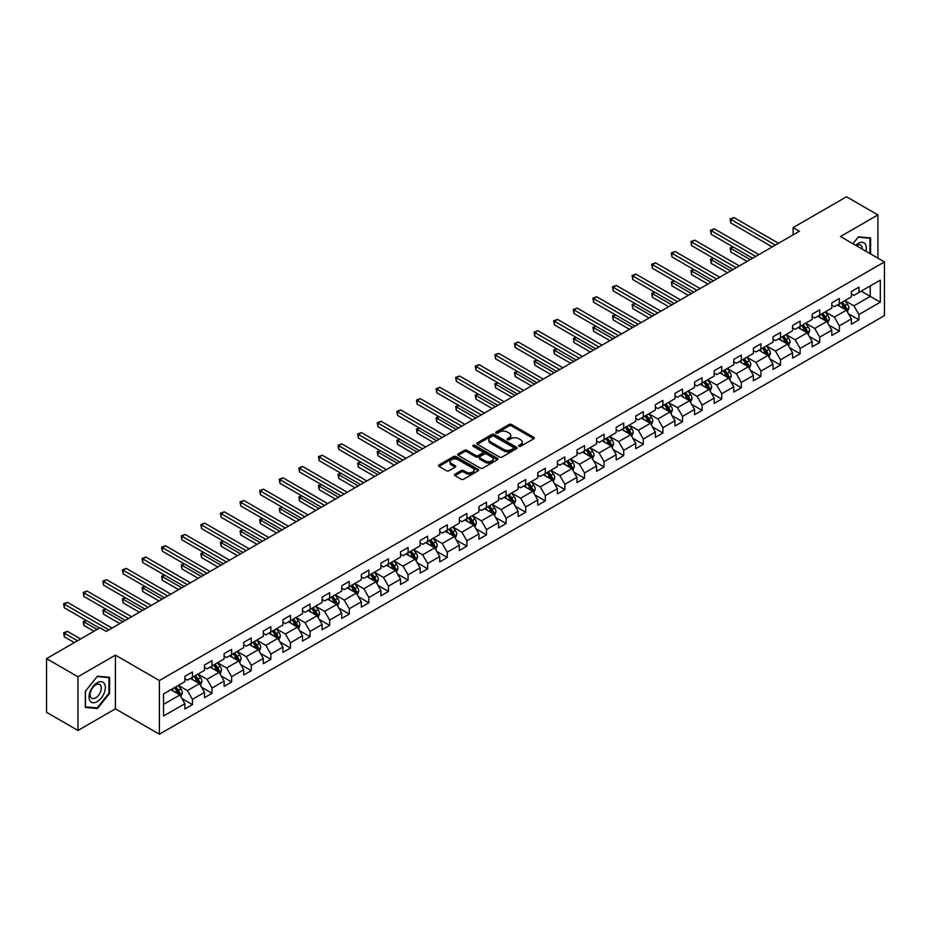 <?xml version="1.0" encoding="UTF-8"?>
<svg xmlns="http://www.w3.org/2000/svg" width="931" height="931" viewBox="0 0 931 931"><rect width="100%" height="100%" fill="white"/><g stroke="black" fill="none" stroke-linecap="round" stroke-linejoin="round"><path stroke-width="1.4" d="M518.939 446.298A1.222 0.71 0 0 0 520.673 446.298L533.777 438.734A1.746 1.012 0 0 0 534.289 438.012A1.746 1.012 0 0 0 533.777 437.302L511.573 424.489A1.746 1.012 0 0 0 509.106 424.489L496.002 432.054A1.222 0.71 0 0 0 497.724 433.055L499.423 432.065A5.586 3.224 0 0 1 507.314 432.065L509.164 433.136A5.586 3.224 0 0 1 510.805 435.417A5.586 3.224 0 0 1 509.164 437.698L507.465 438.676A1.222 0.71 0 0 0 509.199 439.676L510.898 438.699A5.586 3.224 0 0 1 518.788 438.699L520.638 439.758A5.586 3.224 0 0 1 522.268 442.039A5.586 3.224 0 0 1 520.638 444.32L518.939 445.297A1.222 0.71 0 0 0 518.939 446.298L518.939 445.297M454.956 474.193A1.746 1.012 0 0 0 454.444 474.903A1.746 1.012 0 0 0 454.956 475.613L461.182 479.209A1.746 1.012 0 0 0 463.65 479.209L478.208 470.807A1.746 1.012 0 0 0 478.72 470.097A1.746 1.012 0 0 0 478.208 469.387L456.004 456.562A1.746 1.012 0 0 0 453.537 456.562L438.978 464.965A1.746 1.012 0 0 0 438.478 465.686A1.746 1.012 0 0 0 438.978 466.396L446.508 470.737A1.746 1.012 0 0 0 448.975 470.737L455.201 467.141A1.746 1.012 0 0 0 455.713 466.431A1.746 1.012 0 0 0 455.201 465.721L451.477 463.568A4.667 2.688 0 0 1 450.104 461.66A4.667 2.688 0 0 1 452.99 459.169A4.667 2.688 0 0 1 458.075 459.751L472.692 468.188A4.667 2.688 0 0 1 474.054 470.097A4.667 2.688 0 0 1 471.167 472.587A4.667 2.688 0 0 1 466.094 472.005L463.65 470.597A1.746 1.012 0 0 0 461.182 470.597L454.956 474.193L454.956 475.613L461.182 472.052L461.182 470.597M115.409 655.145L77.96 676.767L46.55 658.624L46.55 712.308L77.96 730.451L115.409 708.828L159.387 734.222L159.387 680.538L115.409 655.145L115.409 708.828M877.921 258.155L877.921 214.91L840.472 236.532L884.45 261.925L159.387 680.538M877.921 214.91L846.5 196.778L793.096 227.606L793.096 234.868M46.55 658.624L99.954 627.797L106.239 631.416L799.38 231.237L793.096 227.606M499.54 457.063A1.746 1.012 0 0 0 502.007 457.063L516.565 448.661A1.746 1.012 0 0 0 517.077 447.951A1.746 1.012 0 0 0 516.565 447.241L494.361 434.416A1.746 1.012 0 0 0 491.894 434.416L477.347 442.819A1.746 1.012 0 0 0 476.835 443.54A1.746 1.012 0 0 0 477.347 444.25L499.54 457.063M473.576 446.554A1.222 0.71 0 0 1 474.81 446.729L497.363 459.751L482.828 468.142A1.746 1.012 0 0 1 480.361 468.142L458.168 455.317L464.394 451.756L464.394 450.301L458.168 453.897A1.746 1.012 0 0 0 457.656 454.607A1.746 1.012 0 0 0 458.168 455.317L458.168 453.897M464.394 451.756A1.746 1.012 0 0 1 466.862 451.756L466.862 450.301A1.746 1.012 0 0 0 464.394 450.301M466.862 450.301L475.857 455.503A1.746 1.012 0 0 0 478.325 455.503L482.467 453.118A1.746 1.012 0 0 0 482.968 452.396A1.746 1.012 0 0 0 482.467 451.686L473.088 446.275A1.222 0.71 0 0 1 474.81 445.286L497.387 458.308A1.746 1.012 0 0 1 497.899 459.03A1.746 1.012 0 0 1 497.387 459.739L497.387 458.308M159.387 734.222L884.45 315.609L884.45 261.925M181.952 698.564L192.438 704.627L192.438 699.321L204.506 692.361L204.506 697.656L212.047 693.304L212.047 688.009L224.103 681.038L224.103 686.345L231.644 681.992L231.644 676.686L243.713 669.726L243.713 675.022L251.254 670.669L251.254 665.374L263.31 658.403L263.31 663.71L270.851 659.346L270.851 654.051L282.919 647.092L282.919 652.387L290.46 648.034L290.46 642.739L302.517 635.768L302.517 641.063L310.058 636.711L310.058 631.416L322.126 624.457L322.126 629.752L329.667 625.399L329.667 620.104L341.724 613.133L341.724 618.428L349.265 614.076L349.265 608.781L361.333 601.822L361.333 607.117L368.862 602.764L368.862 597.469L380.93 590.498L380.93 595.793L388.471 591.441L388.471 586.146L400.539 579.187L400.539 584.482L408.069 580.129L408.069 574.834L420.137 567.863L420.137 573.159L427.678 568.806L427.678 563.511L439.735 556.552L439.735 561.847L447.276 557.494L447.276 552.199L459.344 545.229L459.344 550.524L466.885 546.171L466.885 540.876L478.941 533.917L478.941 539.212L486.482 534.86L486.482 529.564L498.55 522.594L498.55 527.889L506.092 523.536L506.092 518.241L518.148 511.282L518.148 516.577L525.689 512.225L525.689 506.93L537.757 499.959L537.757 505.254L545.298 500.901L545.298 495.606L557.355 488.647L557.355 493.942L564.896 489.59L564.896 484.295L576.964 477.324L576.964 482.619L584.505 478.266L584.505 472.971L596.562 466.012L596.562 471.307L604.103 466.955L604.103 461.66L616.171 454.689L616.171 459.984L623.7 455.631L623.7 450.336L635.768 443.377L635.768 448.672L643.309 444.32L643.309 439.025L655.377 432.054L655.377 437.349L662.907 432.996L662.907 427.701L674.975 420.742L674.975 426.037L682.516 421.685L682.516 416.39L694.573 409.419L694.573 414.714L702.114 410.362L702.114 405.066L714.182 398.107L714.182 403.402L721.723 399.05L721.723 393.755L733.779 386.784L733.779 392.079L741.32 387.727L741.32 382.432L753.388 375.472L753.388 380.767L760.93 376.415L760.93 371.108L772.986 364.149L772.986 369.444L780.527 365.092L780.527 359.797L792.595 352.826L792.595 358.132L800.136 353.78L800.136 348.473L812.193 341.514L812.193 346.809L819.734 342.457L819.734 337.162L831.802 330.191L831.802 335.497L839.343 331.145L839.343 325.838L851.4 318.879L851.4 324.174L858.941 319.822L858.941 314.527L880.307 302.191L880.307 280.138L870.252 285.945L870.252 296.384L880.307 302.191M192.438 704.627L184.897 708.98L184.897 703.673L163.542 716.009L163.542 693.956L184.897 681.62L184.897 676.325L192.438 671.973L192.438 677.268L204.506 670.308L204.506 665.013L212.047 660.661L212.047 665.956L224.103 658.985L224.103 653.69L231.644 649.338L231.644 654.633L243.713 647.673L243.713 642.378L251.254 638.026L251.254 643.321L263.31 636.35L263.31 631.055L270.851 626.703L270.851 631.998L282.919 625.038L282.919 619.743L290.46 615.391L290.46 620.686L302.517 613.715L302.517 608.42L310.058 604.068L310.058 609.363L322.126 602.404L322.126 597.108L329.667 592.756L329.667 598.051L341.724 591.08L341.724 585.785L349.265 581.433L349.265 586.728L361.333 579.769L361.333 574.474L368.862 570.121L368.862 575.416L380.93 568.445L380.93 563.15L388.471 558.798L388.471 564.093L400.539 557.134L400.539 551.839L408.069 547.475L408.069 552.781L420.137 545.81L420.137 540.515L427.678 536.163L427.678 541.458L439.735 534.499L439.735 529.192L447.276 524.84L447.276 530.146L459.344 523.175L459.344 517.88L466.885 513.528L466.885 518.823L478.941 511.864L478.941 506.557L486.482 502.205L486.482 507.511L498.55 500.541L498.55 495.245L506.092 490.893L506.092 496.188L518.148 489.229L518.148 483.922L525.689 479.57L525.689 484.865L537.757 477.906L537.757 472.611L545.298 468.258L545.298 473.553L557.355 466.582L557.355 461.287L564.896 456.935L564.896 462.23L576.964 455.271L576.964 449.976L584.505 445.623L584.505 450.918L596.562 443.947L596.562 438.652L604.103 434.3L604.103 439.595L616.171 432.636L616.171 427.341L623.7 422.988L623.7 428.283L635.768 421.312L635.768 416.017L643.309 411.665L643.309 416.96L655.377 410.001L655.377 404.706L662.907 400.353L662.907 405.648L674.975 398.677L674.975 393.382L682.516 389.03L682.516 394.325L694.573 387.366L694.573 382.071L702.114 377.718L702.114 383.013L714.182 376.043L714.182 370.747L721.723 366.395L721.723 371.69L733.779 364.731L733.779 359.436L741.32 355.083L741.32 360.378L753.388 353.408L753.388 348.113L760.93 343.76L760.93 349.055L772.986 342.096L772.986 336.801L780.527 332.448L780.527 337.744L792.595 330.773L792.595 325.478L800.136 321.125L800.136 326.42L812.193 319.461L812.193 314.166L819.734 309.814L819.734 315.109L831.802 308.138L831.802 302.843L839.343 298.49L839.343 303.785L851.4 296.826L851.4 291.531L858.941 287.179L858.941 292.474L880.307 280.138M190.436 678.431L199.478 683.657L187.41 690.616L178.368 685.391M184.897 678.722L187.41 680.177L192.438 677.268M187.41 690.616L192.438 699.321M199.478 683.657L204.506 692.361M210.034 667.108L219.076 672.333L207.019 679.304L197.966 674.079M204.506 667.399L207.019 668.854L212.047 665.956M207.019 679.304L212.047 688.009M219.076 672.333L224.103 681.038M229.631 655.796L238.685 661.022L226.617 667.981L217.575 662.756M224.103 656.087L226.617 657.542L231.644 654.633M226.617 667.981L231.644 676.686M238.685 661.022L243.713 669.726M249.24 644.473L258.283 649.698L246.226 656.669L237.172 651.444M243.713 644.764L246.226 646.219L251.254 643.321M246.226 656.669L251.254 665.374M258.283 649.698L263.31 658.403M268.838 633.161L277.892 638.387L265.824 645.346L256.781 640.121M263.31 633.452L265.824 634.907L270.851 631.998M265.824 645.346L270.851 654.051M277.892 638.387L282.919 647.092M288.447 621.838L297.489 627.063L285.433 634.034L276.379 628.809M282.919 622.129L285.433 623.584L290.46 620.686M285.433 634.034L290.46 642.739M297.489 627.063L302.517 635.768M308.045 610.527L317.099 615.752L305.031 622.711L295.988 617.486M302.517 610.817L305.031 612.272L310.058 609.363M305.031 622.711L310.058 631.416M317.099 615.752L322.126 624.457M327.654 599.203L336.696 604.428L324.64 611.399L315.586 606.174M322.126 599.494L324.64 600.949L329.667 598.051M324.64 611.399L329.667 620.104M336.696 604.428L341.724 613.133M347.251 587.892L356.305 593.117L344.237 600.076L335.195 594.851M341.724 588.183L344.237 589.626L349.265 586.728M344.237 600.076L349.265 608.781M356.305 593.117L361.333 601.822M366.861 576.568L375.903 581.794L363.846 588.764L354.792 583.539M361.333 576.859L363.846 578.314L368.862 575.416M363.846 588.764L368.862 597.469M375.903 581.794L380.93 590.498M386.458 565.257L395.512 570.482L383.444 577.441L374.402 572.216M380.93 565.548L383.444 566.991L388.471 564.093M383.444 577.441L388.471 586.146M395.512 570.482L400.539 579.187M406.067 553.933L415.11 559.159L403.042 566.129L393.999 560.904M400.539 554.224L403.042 555.679L408.069 552.781M403.042 566.129L408.069 574.834M415.11 559.159L420.137 567.863M425.665 542.622L434.719 547.847L422.651 554.806L413.597 549.581M420.137 542.913L422.651 544.356L427.678 541.458M422.651 554.806L427.678 563.511M434.719 547.847L439.735 556.552M445.274 531.298L454.316 536.524L442.248 543.495L433.206 538.269M439.735 531.589L442.248 533.044L447.276 530.146M442.248 543.495L447.276 552.199M454.316 536.524L459.344 545.229M464.872 519.987L473.914 525.212L461.857 532.171L452.803 526.946M459.344 520.278L461.857 521.721L466.885 518.823M461.857 532.171L466.885 540.876M473.914 525.212L478.941 533.917M484.469 508.663L493.523 513.889L481.455 520.86L472.413 515.634M478.941 508.954L481.455 510.409L486.482 507.511M481.455 520.86L486.482 529.564M493.523 513.889L498.55 522.594M504.078 497.352L513.121 502.577L501.064 509.536L492.01 504.311M498.55 497.643L501.064 499.086L506.092 496.188M501.064 509.536L506.092 518.241M513.121 502.577L518.148 511.282M523.676 486.029L532.73 491.254L520.662 498.225L511.619 492.999M518.148 486.319L520.662 487.774L525.689 484.865M520.662 498.225L525.689 506.93M532.73 491.254L537.757 499.959M543.285 474.717L552.327 479.942L540.271 486.901L531.217 481.676M537.757 475.008L540.271 476.451L545.298 473.553M540.271 486.901L545.298 495.606M552.327 479.942L557.355 488.647M562.883 463.394L571.937 468.619L559.868 475.59L550.826 470.364M557.355 463.685L559.868 465.139L564.896 462.23M559.868 475.59L564.896 484.295M571.937 468.619L576.964 477.324M582.492 452.082L591.534 457.307L579.478 464.266L570.424 459.041M576.964 452.373L579.478 453.816L584.505 450.918M579.478 464.266L584.505 472.971M591.534 457.307L596.562 466.012M602.089 440.759L611.143 445.984L599.075 452.955L590.033 447.73M596.562 441.05L599.075 442.504L604.103 439.595M599.075 452.955L604.103 461.66M611.143 445.984L616.171 454.689M621.699 429.447L630.741 434.672L618.684 441.631L609.63 436.406M616.171 429.738L618.684 431.181L623.7 428.283M618.684 441.631L623.7 450.336M630.741 434.672L635.768 443.377M641.296 418.124L650.35 423.349L638.282 430.308L629.24 425.095M635.768 418.415L638.282 419.869L643.309 416.96M638.282 430.308L643.309 439.025M650.35 423.349L655.377 432.054M660.905 406.812L669.948 412.026L657.88 418.997L648.837 413.771M655.377 407.103L657.88 408.546L662.907 405.648M657.88 418.997L662.907 427.701M669.948 412.026L674.975 420.742M680.503 395.489L689.557 400.714L677.489 407.673L668.435 402.46M674.975 395.78L677.489 397.234L682.516 394.325M677.489 407.673L682.516 416.39M689.557 400.714L694.573 409.419M700.112 384.177L709.154 389.391L697.086 396.362L688.044 391.136M694.573 384.468L697.086 385.911L702.114 383.013M697.086 396.362L702.114 405.066M709.154 389.391L714.182 398.107M719.71 372.854L728.752 378.079L716.695 385.038L707.641 379.825M714.182 373.145L716.695 374.599L721.723 371.69M716.695 385.038L721.723 393.755M728.752 378.079L733.779 386.784M739.307 361.542L748.361 366.756L736.293 373.727L727.251 368.501M733.779 361.822L736.293 363.276L741.32 360.378M736.293 373.727L741.32 382.432M748.361 366.756L753.388 375.472M758.916 350.219L767.959 355.444L755.902 362.403L746.848 357.19M753.388 350.51L755.902 351.965L760.93 349.055M755.902 362.403L760.93 371.108M767.959 355.444L772.986 364.149M778.514 338.907L787.568 344.121L775.5 351.092L766.457 345.867M772.986 339.187L775.5 340.641L780.527 337.744M775.5 351.092L780.527 359.797M787.568 344.121L792.595 352.826M798.123 327.584L807.165 332.809L795.109 339.768L786.055 334.543M792.595 327.875L795.109 329.33L800.136 326.42M795.109 339.768L800.136 348.473M807.165 332.809L812.193 341.514M817.721 316.272L826.775 321.486L814.706 328.457L805.664 323.232M812.193 316.552L814.706 318.006L819.734 315.109M814.706 328.457L819.734 337.162M826.775 321.486L831.802 330.191M837.33 304.949L846.372 310.174L834.316 317.134L825.262 311.908M831.802 305.24L834.316 306.695L839.343 303.785M834.316 317.134L839.343 325.838M846.372 310.174L851.4 318.879M861.198 291.17L870.252 296.384L853.913 305.822L844.871 300.597M851.4 293.917L853.913 295.371L858.941 292.474M853.913 305.822L858.941 314.527M77.96 676.767L77.96 730.451M163.542 704.406L179.881 694.968L170.827 689.755M179.881 694.968L184.897 703.673M848.444 313.759L858.941 319.822M828.846 325.082L839.343 331.145M809.248 336.394L819.734 342.457M789.639 347.717L800.136 353.78M770.042 359.04L780.527 365.092M750.433 370.352L760.93 376.415M730.835 381.675L741.32 387.727M711.226 392.987L721.723 399.05M691.628 404.31L702.114 410.362M672.019 415.622L682.516 421.685M652.422 426.945L662.907 432.996M632.812 438.257L643.309 444.32M613.215 449.58L623.7 455.631M593.606 460.892L604.103 466.955M574.008 472.215L584.505 478.266M554.399 483.526L564.896 489.59M534.801 494.85L545.298 500.901M515.204 506.161L525.689 512.225M495.595 517.485L506.092 523.536M475.997 528.796L486.482 534.86M456.388 540.12L466.885 546.171M436.79 551.431L447.276 557.494M417.181 562.755L427.678 568.806M397.584 574.066L408.069 580.129M377.974 585.39L388.471 591.441M358.377 596.701L368.862 602.764M338.768 608.024L349.265 614.076M319.17 619.336L329.667 625.399M299.561 630.659L310.058 636.711M279.963 641.971L290.46 648.034M260.366 653.294L270.851 659.346M240.757 664.606L251.254 670.669M221.159 675.929L231.644 681.992M201.55 687.241L212.047 693.304M870.566 253.907L870.566 237.917L858.44 236.835L852.912 243.713M85.315 707.444L97.441 708.526L109.567 693.444L109.567 677.279L97.441 676.197L85.315 691.279L85.315 707.444M108.939 693.083L109.567 693.444M96.161 707.793L97.441 708.526M519.428 446.473L520.638 445.774A5.586 3.224 0 0 0 522.268 443.493L522.268 442.039M510.805 435.417L510.805 436.872A5.586 3.224 0 0 1 509.164 439.153L507.954 439.839M533.777 437.302L533.777 438.734L511.573 425.933A1.746 1.012 0 0 0 509.106 425.933L496.491 433.218M516.542 448.672L494.361 435.871A1.746 1.012 0 0 0 491.894 435.871L477.37 444.262L477.347 442.819M513.481 448.451A1.222 0.71 0 0 0 513.481 447.45L494 436.197A1.222 0.71 0 0 0 492.266 436.197L490.474 437.233A5.586 3.224 0 0 0 488.845 439.513A5.586 3.224 0 0 0 490.474 441.794L503.799 449.487A5.586 3.224 0 0 0 511.689 449.487L513.481 448.451L513.481 449.906A1.222 0.71 0 0 0 513.842 449.405L513.842 447.951M488.845 439.513L488.845 440.968A5.586 3.224 0 0 0 490.474 443.237L490.474 441.794M513.481 449.906L511.689 450.93A5.586 3.224 0 0 1 503.799 450.93L490.474 443.237M466.862 451.756L475.857 456.946A1.746 1.012 0 0 0 478.325 456.946L482.467 454.561A1.746 1.012 0 0 0 482.968 453.851L482.968 452.396M485.202 460.892A4.667 2.688 0 0 0 490.288 461.473A4.667 2.688 0 0 0 493.174 458.983A4.667 2.688 0 0 0 491.801 457.086L486.657 454.107A1.746 1.012 0 0 0 484.19 454.107L480.059 456.493A1.746 1.012 0 0 0 479.546 457.214A1.746 1.012 0 0 0 480.059 457.924L485.202 460.892L485.202 462.346A4.667 2.688 0 0 0 490.288 462.928A4.667 2.688 0 0 0 493.174 460.438L493.174 458.983M479.546 457.214L479.546 458.657A1.746 1.012 0 0 0 480.059 459.367L480.059 457.924M485.202 462.346L480.059 459.367M474.054 470.097L474.054 471.552A4.667 2.688 0 0 1 471.167 474.042A4.667 2.688 0 0 1 466.094 473.448L463.65 472.052A1.746 1.012 0 0 0 461.182 472.052M450.104 461.66L450.104 463.114A4.667 2.688 0 0 0 451.477 465.011L451.477 463.568M455.201 465.721L455.201 467.141L451.477 465.011M478.208 469.387L478.208 470.807L456.004 458.017A1.746 1.012 0 0 0 453.537 458.017L439.001 466.408M847.373 311.897L848.863 308.126A4.713 2.723 -120 0 0 847.361 304.111L844.766 300.655M840.251 306.636L838.482 304.286M733.197 247.006L730.8 248.379L730.8 252.01L747.104 261.425M840.868 302.901L843.463 306.369A4.713 2.723 60 0 1 844.813 309.197L846.326 308.324A4.713 2.723 -120 0 0 844.976 305.496L842.38 302.028M841.193 302.715L844.08 306.555A2.397 1.385 60 0 1 844.51 307.288L846.326 308.324M730.8 252.01L730.113 247.983L750.246 259.609M730.113 247.983L732.918 246.843M775.372 245.097L730.8 219.367L733.942 217.551L778.514 243.282M772.241 246.913L730.8 222.986L730.8 219.367L730.113 218.96L733.942 217.551M730.8 222.986L730.113 218.96M869.158 237.789L869.938 238.243L869.938 253.546M852.936 243.736L858.184 237.196L869.938 238.243M865.958 251.254A11.556 6.668 120 0 0 863.968 242.851A11.556 6.668 120 0 0 855.694 245.319M862.281 249.124A7.913 4.562 120 0 0 860.651 245.156A7.913 4.562 120 0 0 856.392 245.726M97.196 701.648A11.556 6.668 120 0 0 105.354 687.497A11.556 6.668 120 0 0 97.196 682.784A11.556 6.668 120 0 0 89.027 696.935A11.556 6.668 120 0 0 97.196 701.648M95.707 697.819A7.913 4.562 120 0 0 100.874 690.849A7.913 4.562 120 0 0 99.652 684.506A7.913 4.562 120 0 0 95.707 684.902A7.913 4.562 120 0 0 90.54 691.873A7.913 4.562 120 0 0 91.75 698.203A7.913 4.562 120 0 0 95.707 697.819M85.443 691.163L97.196 676.546L108.939 677.605L108.939 693.269L97.196 707.886L85.443 706.827L85.443 691.163M108.159 677.151L108.939 677.605M827.764 323.208L829.265 319.449A4.713 2.723 -120 0 0 827.752 315.434L825.169 311.966M820.642 317.948L818.884 315.597M713.588 258.318L711.203 259.702L711.203 263.333L727.495 272.736M821.27 314.224L823.865 317.68A4.713 2.723 60 0 1 825.215 320.52L826.716 319.647A4.713 2.723 -120 0 0 825.366 316.808L822.771 313.351M821.596 314.026L824.47 317.867A2.397 1.385 60 0 1 824.913 318.6L826.716 319.647M711.203 263.333L710.516 259.307L730.637 270.921M710.516 259.307L713.309 258.166M808.166 334.532L809.656 330.761A4.713 2.723 -120 0 0 808.155 326.746L805.559 323.29M801.044 329.271L799.275 326.921M693.991 269.641L691.605 271.014L691.605 274.645L707.897 284.06M801.661 325.536L804.256 329.004A4.713 2.723 60 0 1 805.606 331.832L807.119 330.959A4.713 2.723 -120 0 0 805.769 328.131L803.174 324.663M801.998 325.35L804.873 329.19A2.397 1.385 60 0 1 805.303 329.923L807.119 330.959M691.605 274.645L690.907 270.618L711.04 282.244M690.907 270.618L693.711 269.478M755.774 256.409L711.203 230.679L714.345 228.863L758.916 254.605M752.632 258.224L711.203 234.309L711.203 230.679L710.516 230.283L714.345 228.863M711.203 234.309L710.516 230.283M736.177 267.732L691.605 242.002L694.747 240.186L739.307 265.917M733.034 269.548L691.605 245.621L691.605 242.002L690.907 241.595L694.747 240.186M691.605 245.621L690.907 241.595M788.557 345.843L790.058 342.084A4.713 2.723 -120 0 0 788.545 338.069L785.962 334.601M781.435 340.583L779.678 338.232M674.381 280.953L671.996 282.337L671.996 285.968L688.3 295.371M782.063 336.859L784.658 340.315A4.713 2.723 60 0 1 786.008 343.155L787.51 342.282A4.713 2.723 -120 0 0 786.16 339.443L783.565 335.986M782.389 336.661L785.264 340.513A2.397 1.385 60 0 1 785.706 341.235L787.51 342.282M671.996 285.968L671.309 281.942L691.43 293.556M671.309 281.942L674.114 280.801M768.959 357.167L770.449 353.396A4.713 2.723 -120 0 0 768.948 349.393L766.353 345.925M761.837 351.906L760.068 349.556M654.784 292.276L652.398 293.649L652.398 297.28L668.691 306.695M762.454 348.171L765.049 351.639A4.713 2.723 60 0 1 766.399 354.467L767.912 353.594A4.713 2.723 -120 0 0 766.562 350.766L763.967 347.298M762.792 347.985L765.666 351.825A2.397 1.385 60 0 1 766.097 352.558L767.912 353.594M652.398 297.28L651.7 293.253L671.833 304.879M651.7 293.253L654.505 292.113M749.35 368.478L750.852 364.719A4.713 2.723 -120 0 0 749.35 360.704L746.755 357.248M742.228 363.218L740.471 360.867M635.175 303.587L632.789 304.972L632.789 308.603L649.093 318.006M742.857 359.494L745.452 362.95A4.713 2.723 60 0 1 746.802 365.79L748.303 364.917A4.713 2.723 -120 0 0 746.953 362.078L744.369 358.621M743.182 359.296L746.057 363.148A2.397 1.385 60 0 1 746.499 363.87L748.303 364.917M632.789 308.603L632.102 304.577L652.235 316.191M632.102 304.577L634.907 303.436M716.567 279.044L671.996 253.313L675.138 251.498L719.71 277.24M713.425 280.859L671.996 256.944L671.996 253.313L671.309 252.918L675.138 251.498M671.996 256.944L671.309 252.918M696.97 290.367L652.398 264.637L655.54 262.821L700.112 288.552M693.828 292.183L652.398 268.256L652.398 264.637L651.7 264.229L655.54 262.821M652.398 268.256L651.7 264.229M677.361 301.679L632.789 275.948L635.931 274.133L680.503 299.875M674.219 303.494L632.789 279.579L632.789 275.948L632.102 275.553L635.931 274.133M632.789 279.579L632.102 275.553M657.763 313.002L613.192 287.272L616.334 285.456L660.905 311.187M654.621 314.818L613.192 290.891L613.192 287.272L612.493 286.864L616.334 285.456M613.192 290.891L612.493 286.864M638.154 324.314L593.582 298.583L596.724 296.768L641.296 322.51M635.012 326.129L593.582 302.214L593.582 298.583L592.896 298.188L596.724 296.768M593.582 302.214L592.896 298.188M618.556 335.637L573.985 309.907L577.127 308.091L621.699 333.822M615.414 337.453L573.985 313.526L573.985 309.907L573.287 309.499L577.127 308.091M573.985 313.526L573.287 309.499M598.947 346.949L554.376 321.218L557.518 319.403L602.089 345.145M595.805 348.764L554.376 324.849L554.376 321.218L553.689 320.823L557.518 319.403M554.376 324.849L553.689 320.823M579.35 358.272L534.778 332.542L537.92 330.726L582.492 356.457M576.208 360.088L534.778 336.161L534.778 332.542L534.08 332.146L537.92 330.726M534.778 336.161L534.08 332.146M559.74 369.595L515.169 343.853L518.311 342.038L562.883 367.78M556.598 371.399L515.169 347.484L515.169 343.853L514.482 343.458L518.311 342.038M515.169 347.484L514.482 343.458M540.143 380.907L495.571 355.177L498.713 353.361L543.285 379.092M537.001 382.722L495.571 358.807L495.571 355.177L494.885 354.781L498.713 353.361M495.571 358.807L494.885 354.781M520.534 392.23L475.962 366.488L479.104 364.673L523.676 390.415M517.392 394.034L475.962 370.119L475.962 366.488L475.276 366.092L479.104 364.673M475.962 370.119L475.276 366.092M500.936 403.542L456.365 377.811L459.507 375.996L504.078 401.726M497.794 405.357L456.365 381.442L456.365 377.811L455.678 377.416L459.507 375.996M456.365 381.442L455.678 377.416M481.339 414.865L436.767 389.123L439.898 387.319L484.469 413.05M478.197 416.669L436.767 392.754L436.767 389.123L436.069 388.727L439.898 387.319M436.767 392.754L436.069 388.727M461.729 426.177L417.158 400.446L420.3 398.631L464.872 424.361M458.587 427.992L417.158 404.077L417.158 400.446L416.471 400.051L420.3 398.631M417.158 404.077L416.471 400.051M442.132 437.5L397.56 411.758L400.702 409.954L445.274 435.685M438.99 439.304L397.56 415.389L397.56 411.758L396.862 411.362L400.702 409.954M397.56 415.389L396.862 411.362M422.523 448.812L377.951 423.081L381.093 421.266L425.665 446.996M419.381 450.627L377.951 426.712L377.951 423.081L377.264 422.686L381.093 421.266M377.951 426.712L377.264 422.686M402.925 460.135L358.354 434.393L361.496 432.589L406.067 458.32M399.783 461.951L358.354 438.024L358.354 434.393L357.655 433.997L361.496 432.589M358.354 438.024L357.655 433.997M383.316 471.447L338.744 445.716L341.886 443.901L386.458 469.631M380.174 473.262L338.744 449.347L338.744 445.716L338.058 445.321L341.886 443.901M338.744 449.347L338.058 445.321M363.718 482.77L319.147 457.028L322.289 455.224L366.861 480.955M360.576 484.586L319.147 460.659L319.147 457.028L318.449 456.632L322.289 455.224M319.147 460.659L318.449 456.632M729.753 379.801L731.242 376.031A4.713 2.723 -120 0 0 729.741 372.028L727.146 368.56M722.631 374.541L720.862 372.191M615.577 314.911L613.192 316.284L613.192 319.915L629.484 329.33M723.247 370.806L725.843 374.274A4.713 2.723 60 0 1 727.192 377.102L728.705 376.229A4.713 2.723 -120 0 0 727.355 373.401L724.76 369.933M723.585 370.619L726.459 374.46A2.397 1.385 60 0 1 726.89 375.193L728.705 376.229M613.192 319.915L612.493 315.888L632.626 327.514M612.493 315.888L615.298 314.748M710.144 391.113L711.645 387.354A4.713 2.723 -120 0 0 710.144 383.339L707.548 379.883M703.021 385.853L701.264 383.502M595.968 326.222L593.582 327.607L593.582 331.238L609.886 340.641M703.65 382.129L706.245 385.585A4.713 2.723 60 0 1 707.595 388.425L709.096 387.552A4.713 2.723 -120 0 0 707.746 384.724L705.163 381.256M703.976 381.943L706.85 385.783A2.397 1.385 60 0 1 707.292 386.505L709.096 387.552M593.582 331.238L592.896 327.212L613.029 338.826M592.896 327.212L595.7 326.071M690.546 402.436L692.036 398.666A4.713 2.723 -120 0 0 690.534 394.663L687.939 391.195M683.424 397.176L681.655 394.825M576.37 337.546L573.985 338.919L573.985 342.55L590.277 351.965M684.052 393.441L686.636 396.909A4.713 2.723 60 0 1 687.986 399.736L689.499 398.864A4.713 2.723 -120 0 0 688.149 396.036L685.553 392.579M684.378 393.254L687.253 397.095A2.397 1.385 60 0 1 687.683 397.828L689.499 398.864M573.985 342.55L573.287 338.523L593.419 350.149M573.287 338.523L576.091 337.383M670.937 413.748L672.438 409.989A4.713 2.723 -120 0 0 670.937 405.974L668.342 402.518M663.815 408.488L662.057 406.137M556.761 348.857L554.376 350.242L554.376 353.873L570.68 363.276M664.443 404.764L667.038 408.22A4.713 2.723 60 0 1 668.388 411.06L669.889 410.187A4.713 2.723 -120 0 0 668.551 407.359L665.956 403.891M664.769 404.578L667.655 408.418A2.397 1.385 60 0 1 668.086 409.14L669.889 410.187M554.376 353.873L553.689 349.847L573.822 361.461M553.689 349.847L556.494 348.706M651.339 425.071L652.829 421.301A4.713 2.723 -120 0 0 651.328 417.297L648.732 413.83M644.217 419.811L642.448 417.46M537.164 360.181L534.778 361.554L534.778 365.185L551.071 374.599M644.846 416.076L647.441 419.544A4.713 2.723 60 0 1 648.779 422.371L650.292 421.499A4.713 2.723 -120 0 0 648.942 418.671L646.347 415.214M645.171 415.889L648.046 419.73A2.397 1.385 60 0 1 648.488 420.463L650.292 421.499M534.778 365.185L534.08 361.158L554.213 372.784M534.08 361.158L536.884 360.018M631.73 436.383L633.231 432.624A4.713 2.723 -120 0 0 631.73 428.609L629.135 425.153M624.608 431.123L622.851 428.772M517.566 371.504L515.169 372.877L515.169 376.508L531.473 385.911M625.236 427.399L627.831 430.855A4.713 2.723 60 0 1 629.181 433.695L630.683 432.822A4.713 2.723 -120 0 0 629.344 429.994L626.749 426.526M625.562 427.213L628.448 431.053A2.397 1.385 60 0 1 628.879 431.775L630.683 432.822M515.169 376.508L514.482 372.481L534.615 384.096M514.482 372.481L517.287 371.341M612.133 447.706L613.622 443.936A4.713 2.723 -120 0 0 612.121 439.932L609.526 436.464M605.01 442.446L603.253 440.095M497.957 382.816L495.571 384.189L495.571 387.82L511.864 397.234M605.639 438.71L608.234 442.178A4.713 2.723 60 0 1 609.572 445.006L611.085 444.134A4.713 2.723 -120 0 0 609.735 441.306L607.14 437.849M605.965 438.524L608.839 442.365A2.397 1.385 60 0 1 609.281 443.098L611.085 444.134M495.571 387.82L494.885 383.793L515.006 395.419M494.885 383.793L497.678 382.653M592.535 459.018L594.025 455.259A4.713 2.723 -120 0 0 592.523 451.244L589.928 447.788M585.401 453.758L583.644 451.407M478.359 394.139L475.962 395.512L475.962 399.143L492.266 408.546M586.03 450.034L588.625 453.49A4.713 2.723 60 0 1 589.975 456.33L591.488 455.457A4.713 2.723 -120 0 0 590.138 452.629L587.542 449.161M586.355 449.848L589.242 453.688A2.397 1.385 60 0 1 589.672 454.409L591.488 455.457M475.962 399.143L475.276 395.116L495.408 406.731M475.276 395.116L478.08 393.976M572.926 470.341L574.427 466.571A4.713 2.723 -120 0 0 572.914 462.567L570.331 459.099M565.804 465.081L564.046 462.73M458.75 405.45L456.365 406.835L456.365 410.455L472.657 419.869M566.432 461.345L569.027 464.813A4.713 2.723 60 0 1 570.366 467.641L571.878 466.78A4.713 2.723 -120 0 0 570.528 463.941L567.933 460.484M566.758 461.159L569.632 465A2.397 1.385 60 0 1 570.075 465.733L571.878 466.78M456.365 410.455L455.678 406.428L475.799 418.054M455.678 406.428L458.471 405.288M553.328 481.653L554.818 477.894A4.713 2.723 -120 0 0 553.317 473.879L550.721 470.423M546.206 476.393L544.437 474.042M439.153 416.774L436.767 418.147L436.767 421.778L453.06 431.181M546.823 472.669L549.418 476.125A4.713 2.723 60 0 1 550.768 478.965L552.281 478.092A4.713 2.723 -120 0 0 550.931 475.264L548.336 471.796M547.16 472.483L550.035 476.323A2.397 1.385 60 0 1 550.465 477.044L552.281 478.092M436.767 421.778L436.069 417.751L456.202 429.366M436.069 417.751L438.873 416.611M533.719 492.976L535.22 489.206A4.713 2.723 -120 0 0 533.707 485.202L531.124 481.734M526.597 487.716L524.84 485.365M419.544 428.085L417.158 429.47L417.158 433.09L433.462 442.504M527.225 483.98L529.82 487.448A4.713 2.723 60 0 1 531.17 490.276L532.672 489.415A4.713 2.723 -120 0 0 531.322 486.576L528.727 483.119M527.551 483.794L530.426 487.635A2.397 1.385 60 0 1 530.868 488.368L532.672 489.415M417.158 433.09L416.471 429.063L436.592 440.689M416.471 429.063L419.276 427.923M514.121 504.288L515.611 500.529A4.713 2.723 -120 0 0 514.11 496.514L511.515 493.058M506.999 499.039L505.23 496.677M399.946 439.409L397.56 440.782L397.56 444.413L413.853 453.816M507.616 495.304L510.211 498.76A4.713 2.723 60 0 1 511.561 501.6L513.074 500.727A4.713 2.723 -120 0 0 511.724 497.899L509.129 494.431M507.954 495.117L510.828 498.958A2.397 1.385 60 0 1 511.259 499.679L513.074 500.727M397.56 444.413L396.862 440.386L416.995 452M396.862 440.386L399.667 439.246M494.512 515.611L496.014 511.841A4.713 2.723 -120 0 0 494.512 507.837L491.917 504.369M487.39 510.351L485.633 508M380.337 450.72L377.951 452.105L377.951 455.725L394.255 465.139M488.019 506.615L490.614 510.083A4.713 2.723 60 0 1 491.964 512.911L493.465 512.05A4.713 2.723 -120 0 0 492.115 509.21L489.531 505.754M488.344 506.429L491.219 510.269A2.397 1.385 60 0 1 491.661 511.003L493.465 512.05M377.951 455.725L377.264 451.698L397.397 463.324M377.264 451.698L380.069 450.557M474.915 526.923L476.404 523.164A4.713 2.723 -120 0 0 474.903 519.149L472.308 515.693M467.793 521.674L466.024 519.312M360.739 462.044L358.354 463.417L358.354 467.048L374.646 476.451M468.409 517.939L471.005 521.395A4.713 2.723 60 0 1 472.354 524.234L473.867 523.362A4.713 2.723 -120 0 0 472.517 520.534L469.922 517.066M468.747 517.752L471.621 521.593A2.397 1.385 60 0 1 472.052 522.314L473.867 523.362M358.354 467.048L357.655 463.021L377.788 474.635M357.655 463.021L360.46 461.881M455.306 538.246L456.807 534.475A4.713 2.723 -120 0 0 455.306 530.472L452.71 527.004M448.183 532.986L446.426 530.635M341.13 473.355L338.744 474.74L338.744 478.359L355.048 487.774M448.812 529.262L451.407 532.718A4.713 2.723 60 0 1 452.757 535.546L454.258 534.685A4.713 2.723 -120 0 0 452.908 531.845L450.325 528.389M449.138 529.064L452.012 532.904A2.397 1.385 60 0 1 452.454 533.638L454.258 534.685M338.744 478.359L338.058 474.333L358.191 485.959M338.058 474.333L340.862 473.192M435.708 549.558L437.198 545.799A4.713 2.723 -120 0 0 435.696 541.784L433.101 538.327M428.586 544.309L426.817 541.947M321.532 484.679L319.147 486.052L319.147 489.683L335.439 499.086M429.214 540.574L431.798 544.041A4.713 2.723 60 0 1 433.148 546.869L434.661 545.997A4.713 2.723 -120 0 0 433.311 543.169L430.716 539.701M429.54 540.387L432.415 544.228A2.397 1.385 60 0 1 432.845 544.949L434.661 545.997M319.147 489.683L318.449 485.656L338.581 497.282M318.449 485.656L321.253 484.516M416.099 560.881L417.6 557.11A4.713 2.723 -120 0 0 416.099 553.107L413.504 549.639M408.977 555.621L407.219 553.27M301.923 495.99L299.538 497.375L299.538 500.994L315.842 510.409M409.605 551.897L412.2 555.353A4.713 2.723 60 0 1 413.55 558.181L415.051 557.32A4.713 2.723 -120 0 0 413.713 554.48L411.118 551.024M409.931 551.699L412.817 555.539A2.397 1.385 60 0 1 413.248 556.273L415.051 557.32M299.538 500.994L298.851 496.968L318.984 508.594M298.851 496.968L301.656 495.827M396.501 572.193L397.991 568.434A4.713 2.723 -120 0 0 396.49 564.419L393.894 560.962M389.379 566.944L387.61 564.593M282.326 507.314L279.94 508.687L279.94 512.318L296.233 521.721M390.008 563.208L392.591 566.676A4.713 2.723 60 0 1 393.941 569.504L395.454 568.632A4.713 2.723 -120 0 0 394.104 565.804L391.509 562.336M390.333 563.022L393.208 566.863A2.397 1.385 60 0 1 393.65 567.584L395.454 568.632M279.94 512.318L279.242 508.291L299.375 519.917M279.242 508.291L282.046 507.151M376.892 583.516L378.393 579.745A4.713 2.723 -120 0 0 376.892 575.742L374.297 572.274M369.77 578.256L368.013 575.905M262.728 518.625L260.331 520.01L260.331 523.629L276.635 533.044M370.398 574.532L372.994 577.988A4.713 2.723 60 0 1 374.343 580.816L375.845 579.955A4.713 2.723 -120 0 0 374.506 577.115L371.911 573.659M370.724 574.334L373.61 578.174A2.397 1.385 60 0 1 374.041 578.907L375.845 579.955M260.331 523.629L259.644 519.603L279.777 531.229M259.644 519.603L262.449 518.474M357.295 594.839L358.784 591.069A4.713 2.723 -120 0 0 357.283 587.054L354.688 583.597M350.172 589.579L348.415 587.228M243.119 529.948L240.733 531.322L240.733 534.953L257.026 544.356M350.801 585.843L353.396 589.311A4.713 2.723 60 0 1 354.734 592.139L356.247 591.266A4.713 2.723 -120 0 0 354.897 588.439L352.302 584.971M351.127 585.657L354.001 589.498A2.397 1.385 60 0 1 354.443 590.219L356.247 591.266M240.733 534.953L240.047 530.926L260.168 542.552M240.047 530.926L242.84 529.786M337.697 606.151L339.187 602.38A4.713 2.723 -120 0 0 337.685 598.377L335.09 594.909M330.563 600.891L328.806 598.54M223.521 541.26L221.124 542.645L221.124 546.264L237.428 555.679M331.192 597.167L333.787 600.623A4.713 2.723 60 0 1 335.137 603.463L336.65 602.59A4.713 2.723 -120 0 0 335.3 599.75L332.704 596.294M331.517 596.969L334.404 600.809A2.397 1.385 60 0 1 334.834 601.542L336.65 602.59M221.124 546.264L220.438 542.238L240.57 553.864M220.438 542.238L223.242 541.109M318.088 617.474L319.577 613.704A4.713 2.723 -120 0 0 318.076 609.689L315.493 606.232M310.966 612.214L309.208 609.863M203.912 552.583L201.527 553.957L201.527 557.588L217.819 566.991M311.594 608.478L314.189 611.946A4.713 2.723 60 0 1 315.528 614.774L317.04 613.901A4.713 2.723 -120 0 0 315.69 611.073L313.095 607.606M311.92 608.292L314.794 612.133A2.397 1.385 60 0 1 315.237 612.866L317.04 613.901M201.527 557.588L200.84 553.561L220.961 565.187M200.84 553.561L203.633 552.42M298.49 628.786L299.98 625.015A4.713 2.723 -120 0 0 298.479 621.012L295.883 617.544M291.368 623.526L289.599 621.175M184.315 563.895L181.929 565.28L181.929 568.899L198.222 578.314M291.985 619.802L294.58 623.258A4.713 2.723 60 0 1 295.93 626.098L297.443 625.225A4.713 2.723 -120 0 0 296.093 622.385L293.498 618.929M292.322 619.604L295.197 623.444A2.397 1.385 60 0 1 295.627 624.177L297.443 625.225M181.929 568.899L181.231 564.873L201.364 576.498M181.231 564.873L184.035 563.744M278.881 640.109L280.382 636.338A4.713 2.723 -120 0 0 278.869 632.324L276.286 628.867M271.759 634.849L270.002 632.498M164.706 575.218L162.32 576.592L162.32 580.222L178.612 589.626M272.387 631.113L274.982 634.581A4.713 2.723 60 0 1 276.332 637.409L277.834 636.536A4.713 2.723 -120 0 0 276.484 633.708L273.889 630.24M272.713 630.927L275.588 634.767A2.397 1.385 60 0 1 276.03 635.501L277.834 636.536M162.32 580.222L161.633 576.196L181.754 587.822M161.633 576.196L164.426 575.055M259.284 651.421L260.773 647.662A4.713 2.723 -120 0 0 259.272 643.647L256.677 640.179M252.161 646.161L250.392 643.81M145.108 586.53L142.722 587.915L142.722 591.534L159.015 600.949M252.778 642.437L255.373 645.893A4.713 2.723 60 0 1 256.723 648.732L258.236 647.86A4.713 2.723 -120 0 0 256.886 645.02L254.291 641.564M253.116 642.239L255.99 646.079A2.397 1.385 60 0 1 256.421 646.812L258.236 647.86M142.722 591.534L142.024 587.508L162.157 599.133M142.024 587.508L144.829 586.379M344.109 494.082L299.538 468.351L302.68 466.536L347.251 492.266M340.967 495.897L299.538 471.982L299.538 468.351L298.851 467.956L302.68 466.536M299.538 471.982L298.851 467.956M324.512 505.405L279.94 479.663L283.082 477.859L327.654 503.59M321.37 507.22L279.94 483.294L279.94 479.663L279.242 479.267L283.082 477.859M279.94 483.294L279.242 479.267M304.903 516.717L260.331 490.986L263.473 489.171L308.045 514.901M301.76 518.532L260.331 494.617L260.331 490.986L259.644 490.59L263.473 489.171M260.331 494.617L259.644 490.59M285.305 528.04L240.733 502.309L243.875 500.494L288.447 526.224M282.163 529.855L240.733 505.929L240.733 502.309L240.047 501.902L243.875 500.494M240.733 505.929L240.047 501.902M265.696 539.352L221.124 513.621L224.266 511.806L268.838 537.536M262.554 541.167L221.124 517.252L221.124 513.621L220.438 513.225L224.266 511.806M221.124 517.252L220.438 513.225M246.098 550.675L201.527 524.944L204.669 523.129L249.24 548.859M242.956 552.49L201.527 528.564L201.527 524.944L200.84 524.537L204.669 523.129M201.527 528.564L200.84 524.537M226.489 561.987L181.929 536.256L185.06 534.441L229.631 560.171M223.359 563.802L181.929 539.887L181.929 536.256L181.231 535.86L185.06 534.441M181.929 539.887L181.231 535.86M206.891 573.31L162.32 547.579L165.462 545.764L210.034 571.494M203.749 575.125L162.32 551.199L162.32 547.579L161.633 547.172L165.462 545.764M162.32 551.199L161.633 547.172M187.294 584.621L142.722 558.891L145.864 557.075L190.436 582.806M184.152 586.437L142.722 562.522L142.722 558.891L142.024 558.495L145.864 557.075M142.722 562.522L142.024 558.495M239.674 662.744L241.176 658.973A4.713 2.723 -120 0 0 239.674 654.958L237.079 651.502M232.552 657.484L230.795 655.133M125.499 597.853L123.113 599.227L123.113 602.857L139.417 612.272M233.181 653.748L235.776 657.216A4.713 2.723 60 0 1 237.126 660.044L238.627 659.171A4.713 2.723 -120 0 0 237.277 656.343L234.682 652.875M233.506 653.562L236.381 657.402A2.397 1.385 60 0 1 236.823 658.136L238.627 659.171M123.113 602.857L122.427 598.831L142.559 610.457M122.427 598.831L125.231 597.69M167.685 595.945L123.113 570.214L126.255 568.399L170.827 594.129M164.543 597.76L123.113 573.833L123.113 570.214L122.427 569.807L126.255 568.399M123.113 573.833L122.427 569.807M220.077 674.056L221.566 670.297A4.713 2.723 -120 0 0 220.065 666.282L217.47 662.814M212.955 668.795L211.186 666.445M105.901 609.165L103.516 610.55L103.516 614.181L119.808 623.584M213.571 665.071L216.167 668.528A4.713 2.723 60 0 1 217.517 671.367L219.029 670.495A4.713 2.723 -120 0 0 217.679 667.655L215.084 664.199M213.909 664.874L216.783 668.714A2.397 1.385 60 0 1 217.214 669.447L219.029 670.495M103.516 614.181L102.817 610.154L122.95 621.768M102.817 610.154L105.622 609.014M148.087 607.256L103.516 581.526L106.658 579.71L151.229 605.453M144.945 609.072L103.516 585.157L103.516 581.526L102.817 581.13L106.658 579.71M103.516 585.157L102.817 581.13M200.468 685.379L201.969 681.608A4.713 2.723 -120 0 0 200.468 677.593L197.872 674.137M193.345 680.119L191.588 677.768M86.292 620.488L83.906 621.861L83.906 625.492L93.926 631.276M193.974 676.383L196.569 679.851A4.713 2.723 60 0 1 197.919 682.679L199.42 681.806A4.713 2.723 -120 0 0 198.07 678.978L195.487 675.51M194.3 676.197L197.174 680.037A2.397 1.385 60 0 1 197.616 680.77L199.42 681.806M83.906 625.492L83.22 621.466L97.068 629.461M83.22 621.466L86.024 620.325M128.478 618.58L83.906 592.849L87.049 591.034L131.62 616.764M125.336 620.395L83.906 596.468L83.906 592.849L83.22 592.442L87.049 591.034M83.906 596.468L83.22 592.442M180.87 696.691L182.36 692.932A4.713 2.723 -120 0 0 180.858 688.917L178.263 685.449M173.748 691.43L171.979 689.08M80.601 638.969L67.451 631.369L64.309 633.185L64.309 636.816L74.317 642.588M174.376 687.706L176.96 691.163A4.713 2.723 60 0 1 178.31 694.002L179.823 693.13A4.713 2.723 -120 0 0 178.473 690.29L175.878 686.834M174.702 687.509L177.577 691.349A2.397 1.385 60 0 1 178.007 692.082L179.823 693.13M64.309 636.816L63.611 632.789L77.459 640.784M63.611 632.789L67.451 631.369M108.88 629.891L64.309 604.161L67.451 602.345L112.023 628.088M99.454 628.088L64.309 607.792L64.309 604.161L63.611 603.765L67.451 602.345M64.309 607.792L63.611 603.765M520.638 445.774L520.638 444.32M507.465 439.676L507.465 438.676M509.164 439.153L509.164 437.698M496.002 433.055L496.002 432.054M509.106 425.933L509.106 424.489M511.573 425.933L511.573 424.489M491.894 435.871L491.894 434.416M494.361 435.871L494.361 434.416M516.565 448.661L516.565 447.241M503.799 450.93L503.799 449.487M511.689 450.93L511.689 449.487M475.857 456.946L475.857 455.503M478.325 456.946L478.325 455.503M482.467 454.561L482.467 453.118M474.81 446.729L474.81 445.286M463.65 472.052L463.65 470.597M466.094 473.448L466.094 472.005M438.978 466.396L438.978 464.965M453.537 458.017L453.537 456.562M456.004 458.017L456.004 456.562M845.907 309.907L848.828 308.219M844.976 305.496L847.361 304.111M841.624 307.428L843.463 306.369M826.309 321.218L829.23 319.531M825.366 316.808L827.752 315.434M822.015 318.751L823.865 317.68M806.7 332.542L809.621 330.854M805.769 328.131L808.155 326.746M802.417 330.063L804.256 329.004M787.102 343.853L790.023 342.166M786.16 339.443L788.545 338.069M782.808 341.386L784.658 340.315M767.493 355.177L770.414 353.489M766.562 350.766L768.948 349.393M763.211 352.698L765.049 351.639M747.896 366.488L750.817 364.801M746.953 362.078L749.35 360.704M743.613 364.021L745.452 362.95M728.298 377.811L731.219 376.124M727.355 373.401L729.741 372.028M724.004 375.333L725.843 374.274M708.689 389.123L711.61 387.436M707.746 384.724L710.144 383.339M704.406 386.656L706.245 385.585M689.091 400.446L692.012 398.759M688.149 396.036L690.534 394.663M684.797 397.968L686.636 396.909M669.482 411.758L672.403 410.071M668.551 407.359L670.937 405.974M665.2 409.291L667.038 408.22M649.885 423.081L652.806 421.394M648.942 418.671L651.328 417.297M645.59 420.603L647.441 419.544M630.275 434.393L633.196 432.717M629.344 429.994L631.73 428.609M625.993 431.926L627.831 430.855M610.678 445.716L613.599 444.029M609.735 441.306L612.121 439.932M606.384 443.237L608.234 442.178M591.069 457.028L593.99 455.352M590.138 452.629L592.523 451.244M586.786 454.561L588.625 453.49M571.471 468.351L574.392 466.664M570.528 463.941L572.914 462.567M567.177 465.872L569.027 464.813M551.862 479.674L554.783 477.987M550.931 475.264L553.317 473.879M547.579 477.196L549.418 476.125M532.264 490.986L535.185 489.299M531.322 486.576L533.707 485.202M527.97 488.507L529.82 487.448M512.655 502.309L515.576 500.622M511.724 497.899L514.11 496.514M508.373 499.831L510.211 498.76M493.058 513.621L495.979 511.934M492.115 509.21L494.512 507.837M488.775 511.142L490.614 510.083M473.46 524.944L476.381 523.257M472.517 520.534L474.903 519.149M469.166 522.466L471.005 521.395M453.851 536.256L456.772 534.569M452.908 531.845L455.306 530.472M449.568 533.777L451.407 532.718M434.253 547.579L437.174 545.892M433.311 543.169L435.696 541.784M429.959 545.101L431.798 544.041M414.644 558.891L417.565 557.204M413.713 554.48L416.099 553.107M410.362 556.412L412.2 555.353M395.047 570.214L397.968 568.527M394.104 565.804L396.49 564.419M390.752 567.735L392.591 566.676M375.437 581.526L378.358 579.838M374.506 577.115L376.892 575.742M371.155 579.047L372.994 577.988M355.84 592.849L358.761 591.162M354.897 588.439L357.283 587.054M351.546 590.37L353.396 589.311M336.231 604.161L339.152 602.473M335.3 599.75L337.685 598.377M331.948 601.682L333.787 600.623M316.633 615.484L319.554 613.797M315.69 611.073L318.076 609.689M312.339 613.005L314.189 611.946M297.024 626.796L299.945 625.108M296.093 622.385L298.479 621.012M292.741 624.329L294.58 623.258M277.426 638.119L280.347 636.432M276.484 633.708L278.869 632.324M273.132 635.64L274.982 634.581M257.817 649.431L260.738 647.743M256.886 645.02L259.272 643.647M253.535 646.964L255.373 645.893M238.22 660.754L241.141 659.067M237.277 656.343L239.674 654.958M233.937 658.275L235.776 657.216M218.61 672.066L221.543 670.378M217.679 667.655L220.065 666.282M214.328 669.598L216.167 668.528M199.013 683.389L201.934 681.701M198.07 678.978L200.468 677.593M194.73 680.91L196.569 679.851M179.415 694.701L182.336 693.013M178.473 690.29L180.858 688.917M175.121 692.233L176.96 691.163"/></g></svg>
